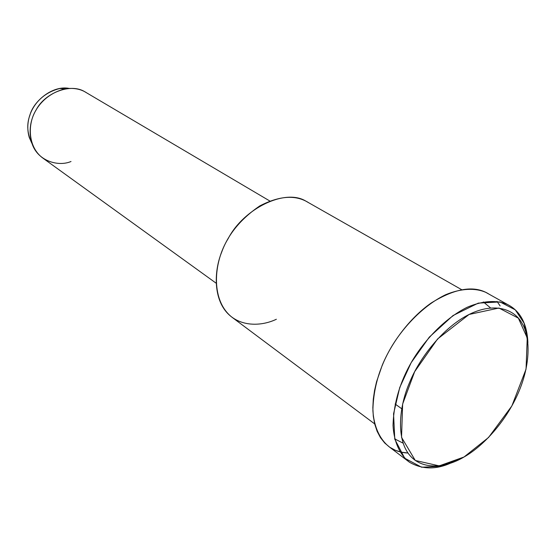 <?xml version="1.0" encoding="UTF-8"?>
<svg xmlns="http://www.w3.org/2000/svg" width="556" height="556" viewBox="0 0 556 556"><rect width="100%" height="100%" fill="white"/><g stroke="black" fill="none" stroke-linecap="round" stroke-linejoin="round"><path stroke-width="0.83" d="M464.01 457.004L439.198 465.872L415.283 460.472L401.543 437.35L402.634 404.052L414.679 371.651L437.558 338.993L469.083 314.46L498.92 308.031L518.359 318.143L527.241 337.978L526.052 369.128L511.874 405.929L488.536 437.496L464.01 457.004C481.711 447.156 504.883 423.325 517.956 393.704C531.043 364.069 530.236 336.748 522.244 323.648C515.044 309.838 495.257 301.477 469.083 314.46C442.875 327.484 419.3 358.377 409.702 382.215C399.18 406.026 396.039 438.142 409.16 454.586C422.275 471.002 446.405 467.61 464.01 457.004M449.908 463.44C435.383 469.744 421.914 469.347 409.487 462.244C399.681 454.732 393.884 441.554 393.036 425.444C393.683 403.114 400.014 381.694 412.031 361.185C424.867 339.501 445.697 317.817 467.235 307.253C483.143 300.448 497.203 300.004 507.461 304.459C520.242 310.95 527.053 323.668 527.894 342.621L524.065 323.133L515.28 309.852L499.997 301.929L478.25 303.124L453.022 315.544L429.295 337.144L411.162 362.686L399.736 387.518L393.558 413.817L394.774 439.191L404.733 458.241L421.636 467.235L441.464 466.241L460.486 458.241M68.979 88.376L59.791 88.522C35.48 94.478 23.338 117.698 29.315 137.61L32.276 144.094C27.174 134.1 26.403 124.391 29.975 114.981C33.513 101.261 52.445 85.193 68.979 88.376M71.015 161.497C58.171 167.064 36.891 160.872 31.768 142.628C25.235 120.847 38.586 95.333 65.191 88.807C73.795 87.66 80.995 89.036 86.792 92.928L84.873 91.796C70.654 82.74 44.626 92.908 36.05 110.109C27.341 123.863 27.605 147.528 43.444 158.523L216.145 283.199M276.374 319.262C261.091 326.574 239.427 327.046 226.473 312.097C213.511 297.119 214.06 270.855 221.677 252.139C228.134 234.305 240.79 218.925 259.652 205.998C279.522 195.636 295.889 194.565 308.768 202.78L305.876 201.133C285.075 188.192 243.674 208.646 228.182 238.58C212.934 262.898 210.529 301.991 233.214 318.157L374.674 423.901M403.107 443.153L394.704 438.92L403.107 443.153M483.331 301.943L490.566 307.927L483.331 301.943M401.696 408.729L395.114 404.024L401.696 408.729M407.986 453.008L401.536 452.216L395.406 450.318L389.749 447.253L384.731 443.028L380.485 437.683L377.128 431.324L374.723 424.096L373.298 416.18L372.84 407.784L373.291 399.118L374.57 390.375L376.558 381.729L382.215 365.306C390.687 344.525 408.639 318.685 431.261 302.964C455.593 287.938 474.852 285.013 489.051 294.173L485.798 292.359C475.498 287.855 461.473 288.154 445.662 294.715C424.284 304.924 403.746 326.108 391.174 347.375C379.4 367.481 373.305 388.561 372.888 410.613C373.889 426.542 379.797 439.643 389.659 447.191C395.163 450.846 401.279 452.786 407.986 453.008M500.108 305.918L497.057 301.428M59.791 88.522L65.191 88.807M29.315 137.61L31.768 142.628M84.873 91.796L269.806 201.001M395.615 439.56L394.697 438.865M461.598 289.641L305.876 201.133M409.487 462.244L389.659 447.191M507.461 304.459L485.798 292.359"/></g></svg>
